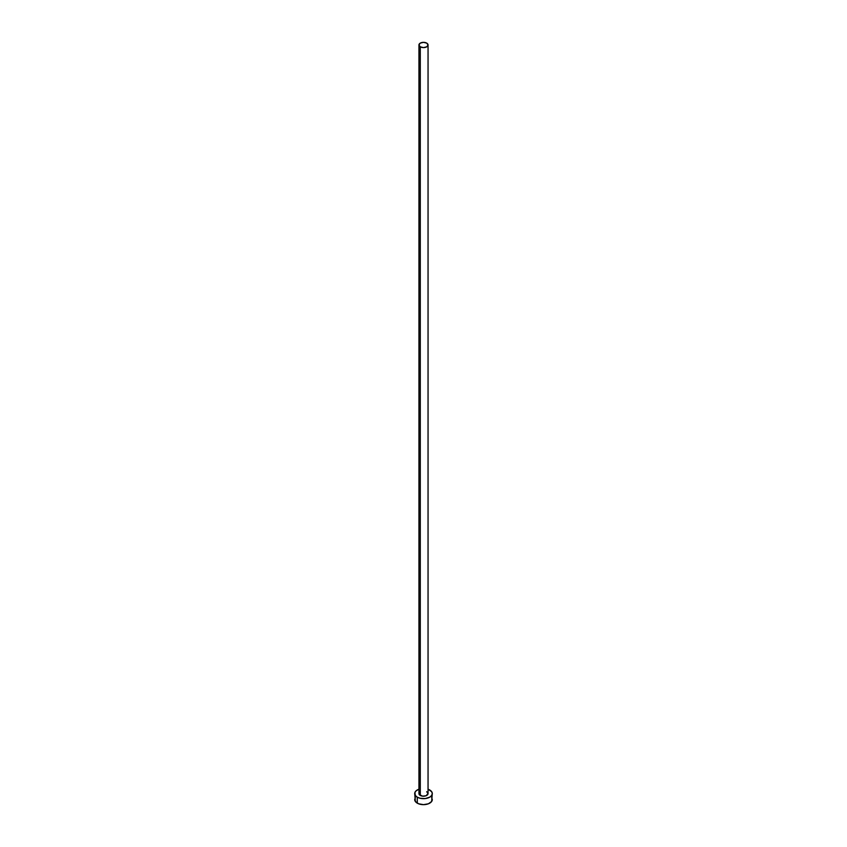 <?xml version="1.0" encoding="UTF-8"?>
<svg xmlns="http://www.w3.org/2000/svg" width="847" height="847" viewBox="0 0 847 847"><rect width="100%" height="100%" fill="white"/><g stroke="black" fill="none" stroke-linecap="round" stroke-linejoin="round"><path stroke-width="1.27" d="M418.947 44.976L420.281 46.829L423.5 47.601L426.719 46.829L428.053 44.976L426.719 43.123L423.5 42.35L420.281 43.123L418.947 44.976L418.947 793.575A4.553 2.626 0 0 0 420.281 795.439L420.281 46.829A4.553 2.626 180 0 1 418.947 44.976A4.553 2.626 180 0 1 421.764 42.551A4.553 2.626 180 0 1 426.719 43.123A4.553 2.626 180 0 1 428.053 44.976A4.553 2.626 180 0 1 425.236 47.4A4.553 2.626 180 0 1 420.281 46.829L420.281 795.439A4.553 2.626 0 0 0 425.236 796A4.553 2.626 0 0 0 428.053 793.575L426.03 795.767L422.611 796.159L419.297 794.581L419.72 792.125M415.369 797.62L414.702 799.568A8.798 5.082 0 0 0 417.275 803.157L417.275 797.175L420.133 798.276L425.215 798.562L429.725 797.175L431.631 795.524L432.298 793.575L431.631 791.638L428.053 789.224A8.798 5.082 180 0 1 429.725 789.986A8.798 5.082 180 0 1 432.298 793.575A8.798 5.082 180 0 1 426.867 798.276A8.798 5.082 180 0 1 417.275 797.175L417.275 803.157A8.798 5.082 0 0 0 426.867 804.258A8.798 5.082 0 0 0 432.298 799.568L431.631 797.62M417.275 797.175A8.798 5.082 180 0 1 414.702 793.575A8.798 5.082 180 0 1 418.947 789.224L416.184 790.759L414.871 792.591L415.369 795.524L417.275 797.175M426.719 791.723L428.053 793.575L428.053 44.976M414.702 793.575L415.369 801.516L418.609 803.792L423.5 804.65L428.391 803.792L431.631 801.516L432.298 793.575"/></g></svg>
